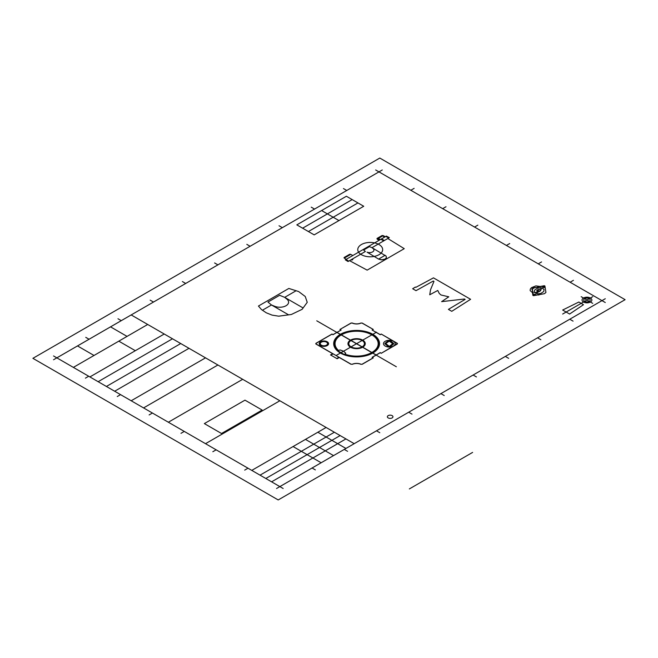 <?xml version="1.0" encoding="UTF-8"?>
<svg xmlns="http://www.w3.org/2000/svg" width="658" height="658" viewBox="0 0 658 658"><rect width="100%" height="100%" fill="white"/><g stroke="black" fill="none" stroke-linecap="round" stroke-linejoin="round"><path stroke-width="0.99" d="M131.189 314.935L56.851 357.853L205.518 443.681L279.856 400.763L131.189 314.935L354.193 443.681L279.856 486.599L251.775 470.388L326.113 427.47L354.193 443.681M147.705 324.468L73.375 367.386M164.229 334.009L89.891 376.927M172.486 338.78L98.149 381.689M180.744 343.542L106.407 386.46M189.002 348.312L114.665 391.23M205.518 357.853L131.189 400.763M217.913 365.001L143.576 407.919M242.687 379.304L168.358 422.222M110.536 326.853L127.06 336.394M118.802 341.157L135.318 350.698M77.504 345.927L94.02 355.468M345.935 438.911L271.598 481.829M340.153 435.58L265.816 478.489M334.371 432.24L260.033 475.158M345.935 448.452L317.847 432.24M333.54 455.607L305.46 439.388M321.153 462.755L293.073 446.543M363.734 206.267L314.179 234.873L296.832 224.863L346.388 196.249L363.734 206.267M357.952 202.927L308.396 231.542M352.17 199.588L302.614 228.203M338.96 220.57L321.614 210.56M472.609 452.408L409.35 488.927M379.798 158.052L625.1 299.67L278.202 499.948L32.9 358.33L379.798 158.052M375.669 169.97L605.278 302.532M592.735 303.354L581.17 296.684M583.481 304.695L578.859 302.022L562.672 310.033L569.606 314.039L583.481 304.695M343.451 188.566L346.758 190.475M569.762 319.22L573.069 321.129M382.273 169.97L53.545 359.753M311.242 207.163L314.549 209.071M537.553 337.825L540.851 339.725M85.408 378.153L88.707 376.244M410.831 190.269L414.129 188.361M279.033 225.76L282.331 227.668M505.336 356.422L508.642 358.33M117.264 396.544L120.57 394.636M442.686 208.66L445.992 206.752M246.816 244.357L250.122 246.265M473.127 375.019L476.433 376.927M149.119 414.935L152.426 413.027M474.541 227.059L477.848 225.151M214.607 262.953L217.913 264.861M440.918 393.616L444.216 395.524M180.983 433.326L184.281 431.418M506.397 245.45L509.703 243.542M204.358 423.596L244.973 400.154L262.131 410.057L221.516 433.507L204.358 423.596M182.398 281.55L185.696 283.458M408.7 412.212L412.007 414.121M212.838 451.725L216.145 449.817M538.26 263.842L541.559 261.933M150.18 300.147L153.487 302.055M376.491 430.809L379.798 432.717M244.694 470.116L248 468.208M570.116 282.233L573.422 280.324M117.971 318.752L121.278 320.652M344.282 449.406L347.58 451.314M562.672 314.039L592.735 296.684M605.278 298.724L276.549 488.507M85.762 337.348L89.06 339.248M312.065 468.002L315.371 469.911M53.545 355.945L283.162 488.507M397.251 343.287L381.229 334.042L397.514 343.583L381.229 353.305L380.234 352.614L381.229 353.19M393.607 343.361L393.484 343.986L393.484 343.361L390.079 340.507L393.607 343.361L392.719 343.673L388.557 340.605L390.079 340.507M390.079 346.733L388.557 346.733L389.873 346.856L393.484 343.986L392.719 343.673L389.322 346.421L390.079 346.733M362.18 323.152L373.3 329.461L362.188 323.045L360.954 323.111L362.188 323.045M316.177 344.052L315.717 343.756L316.177 343.287L316.177 344.052L351.051 364.187L352.277 364.236L351.051 364.187M352.277 323.004L351.051 323.152L339.931 329.461L351.035 323.045L352.277 323.004A7.008 4.047 0 0 0 360.954 323.004M380.234 334.609L372.115 330.036L380.234 334.725L381.229 334.042M385.037 343.986L390.079 340.605L388.557 340.605L384.988 343.673L388.557 346.733L389.322 346.421L385.917 343.673L384.864 343.673L388.557 346.832M315.98 343.287L332.002 334.042L332.989 334.725L341.115 330.036L332.989 334.609M316.177 343.287L332.002 334.149L332.989 334.725M340.128 329.461L341.115 330.036M339.931 329.461L340.918 330.036M373.102 357.878L372.115 357.31L373.102 357.878L362.18 364.187L360.954 364.335A7.008 4.047 0 0 0 352.277 364.335M373.102 329.461L372.115 330.036M373.3 329.461L372.305 330.036M362.18 364.187L360.954 364.335M351.035 364.293L339.273 357.5L337.126 358.742L330.513 354.925L332.66 353.683L315.98 344.052M344.348 354.572L337.735 350.755L340.071 349.941L343.583 351.199L345.746 353.223L344.348 354.572A22.504 12.996 0 0 0 378.704 346.149A22.504 12.996 0 0 0 352.318 330.916A22.504 12.996 0 0 0 337.743 350.747M336.74 358.52L338.969 357.236L333.113 353.856L330.892 355.139M376.516 355.164L336.707 332.175M316.761 320.808L396.346 366.761M351.101 346.848L376.516 332.175M356.611 343.673L336.707 355.164M350.5 347.202L340.096 353.206M381.229 334.149L380.234 334.725M388.557 340.507L385.037 343.361M372.115 357.31L380.234 352.614M372.305 357.31L380.234 352.729M333.113 353.856L332.66 353.683M390.079 346.832L393.607 343.986M397.251 344.052L381.229 353.305M373.3 357.878L362.188 364.293M397.054 344.052L397.054 343.287M544.725 285.942L537.125 287.217M545.12 287.316L544.396 286.378L542.718 286.658L543.483 287.571L544.947 287.48M544.717 286.543L544.265 286.362M544.791 286.608L543.08 286.814L543.459 287.53L545.005 287.398L544.643 286.575L543.294 286.633L543.648 287.595M535.423 295.352L544.429 293.69L545.934 292.465L544.898 285.959M543.483 287.571L543.064 287.381M540.177 286.469L535.925 285.885L531.5 287.636L530.307 289.092L530.142 290.597L532.445 292.654M544.972 286.995L544.38 286.156L542.932 286.477M533.728 288.081L533.416 287.719L537.306 287.307L533.86 287.949L532.355 289.265L531.911 288.944L532.519 289.117M544.281 285.712L539.321 286.625M534.502 292.547L537.356 293.863L540.802 293.46L543.771 291.478L544.043 289.388L541.534 287.842L537.545 288.163L534.584 290.145L534.312 292.234L535.768 292.58L534.411 292.399M539.346 286.806L537.306 287.307M542.718 286.658L542.76 287.521L544.298 287.538M538.803 291.683L537.199 291.502L536.764 290.556L537.866 289.619L539.585 289.462L540.465 290.046L540.391 290.762L537.767 292.103L540.004 291.223L541.024 289.454L540.547 287.735M540.753 290.326L541.279 289.01L540.827 287.752M539.799 289.602L537.619 289.8L536.928 291.149L537.923 291.65L539.626 291.338L540.424 290.326L539.799 289.602M538.779 294.735L540.596 294.397M531.853 289.051L533.235 292.67L532.421 292.506L533.235 292.67M533.416 287.719L533.918 287.933M537.981 292.045L537.438 292.744L535.744 292.456M538.836 295.072L538.343 294.809M537.709 290.17L537.487 291L538.277 290.729L538.951 289.471M537.487 291L536.879 291.042M537.997 292.136L538.787 291.823M535.818 292.44L537.685 292.119M535.653 294.356L533.909 294.34L533.589 294.965L534.452 295.458L535.949 294.677L534.436 294.406L534.247 295.393M534.962 294.447L534.461 295.319L535.785 294.981L534.962 294.447M533.399 295.598L532.898 295.417L533.399 295.598L532.931 292.728M532.684 291.247L532.355 289.265M532.519 291.19L532.733 292.448M533.235 287.859L532.018 288.895M532.898 295.417L532.421 292.506M533.474 295.672L534.699 295.483M415.363 287.053L412.648 288.73L416.004 290.671L433.309 281.015L433.976 281.402L430.554 289.685L429.732 294.784L437.767 290.458L439.24 293.427L440.959 294.973L448.789 296.816L441.625 301.644L464.474 299.012L465.132 299.39L448.419 309.383L451.766 311.316L470.602 299.3L433.466 277.865L415.856 287.34L415.363 287.053M386.394 236.082L389.306 237.645L371.984 247.671L369.451 246.651L363.611 250.032L365.379 251.488L348.057 261.514L345.343 259.844L386.394 236.082M385.818 236.419L388.722 237.982M377.124 239.117L376.985 238.509L379.066 240.318L377.124 239.117L383.195 235.605L382.15 235.515L384.535 237.151M383.195 235.605L385.308 236.707M387.809 238.509L404.251 248.666L367.156 270.134L349.53 260.658M384.387 240.491L381.492 238.92M383.737 240.869L380.834 239.298M380.316 239.602L377.832 237.974L377.659 238.583L379.773 239.915M377.149 238.369L381.911 235.613M346.231 259.326L344.29 258.125A0.938 0.543 0 0 1 344.315 257.377L346.889 255.888M346.314 256.225L349.39 254.44M344.29 258.125L350.755 254.391A0.938 0.543 0 0 0 349.456 254.407M352.178 259.129L352.836 259.515L351.849 260.083L351.191 259.704M385.152 255.263L378.597 259.104L382.002 259.869L384.782 259.277L386.386 257.837L386.164 256.126L371.992 247.679M378.556 259.079L367.032 252.154A4.392 2.533 0 0 0 372.65 251.866A4.392 2.533 0 0 0 373.135 248.625L371.984 247.671M378.589 259.104L381.311 259.852L385.119 259.104M352.828 255.51L350.755 254.391M351.685 259.416L352.343 259.795M348.715 261.136L346.001 259.458M345.327 259.844L348.041 261.522M305.246 296.495L298.642 291.543L288.837 288.451L258.438 306.044L261.497 309.581L266.284 312.805L272.075 315.116L278.655 316.177L291.371 314.483L302.137 309.309L307.237 302.318L305.246 296.495M279.634 295.302L267.946 302.071L271.491 304.983L274.789 306.315A8.776 5.067 0 0 0 286.033 305.74A8.776 5.067 0 0 0 287.003 299.242L284.692 297.342L279.634 295.302M303.116 307.96L284.708 297.358M262.452 310.214L271.491 304.983L288.615 314.853M284.692 297.342L296.108 290.737M590.423 302.022A4.902 2.829 0 0 0 588.219 297.284A4.902 2.829 0 0 0 582.215 300.755A4.902 2.829 0 0 0 590.423 302.022M589.264 301.356A3.274 1.892 0 0 0 587.8 298.197A3.274 1.892 0 0 0 583.794 300.509A3.274 1.892 0 0 0 589.264 301.356M392.143 417.912A2.805 1.62 0 0 0 390.885 415.206A2.805 1.62 0 0 0 387.455 417.188A2.805 1.62 0 0 0 392.143 417.912M372.823 353.025A22.923 13.234 0 0 0 362.55 330.884A22.923 13.234 0 0 0 334.47 347.095A22.923 13.234 0 0 0 372.823 353.025M345.031 354.177A21.566 12.453 0 0 0 377.799 346.009A21.566 12.453 0 0 0 352.565 331.443A21.566 12.453 0 0 0 338.426 350.36M362.723 347.202A8.644 4.993 0 0 0 358.849 338.854A8.644 4.993 0 0 0 348.263 344.965A8.644 4.993 0 0 0 362.723 347.202M362.394 347.005A8.176 4.721 0 0 0 358.733 339.109A8.176 4.721 0 0 0 348.715 344.891A8.176 4.721 0 0 0 362.394 347.005M362.122 346.848A7.789 4.499 0 0 0 358.635 339.322A7.789 4.499 0 0 0 349.085 344.833A7.789 4.499 0 0 0 362.122 346.848M352.277 323.111A7.148 4.129 0 0 0 360.954 323.111M360.954 364.236A7.148 4.129 0 0 0 352.277 364.236M393.451 346.059A5.84 3.372 0 0 0 390.836 340.416A5.84 3.372 0 0 0 383.68 344.545A5.84 3.372 0 0 0 393.451 346.059M327.215 345.582A4.672 2.698 0 0 0 325.118 341.066A4.672 2.698 0 0 0 319.393 344.373A4.672 2.698 0 0 0 327.215 345.582M327.141 345.54A4.573 2.64 0 0 0 325.093 341.124A4.573 2.64 0 0 0 319.492 344.356A4.573 2.64 0 0 0 327.141 345.54M326.483 345.154A3.635 2.097 0 0 0 324.855 341.642A3.635 2.097 0 0 0 320.397 344.216A3.635 2.097 0 0 0 326.483 345.154M379.016 254.695A12.444 7.18 0 0 0 373.44 242.679A12.444 7.18 0 0 0 358.199 251.479A12.444 7.18 0 0 0 379.016 254.695"/></g></svg>
